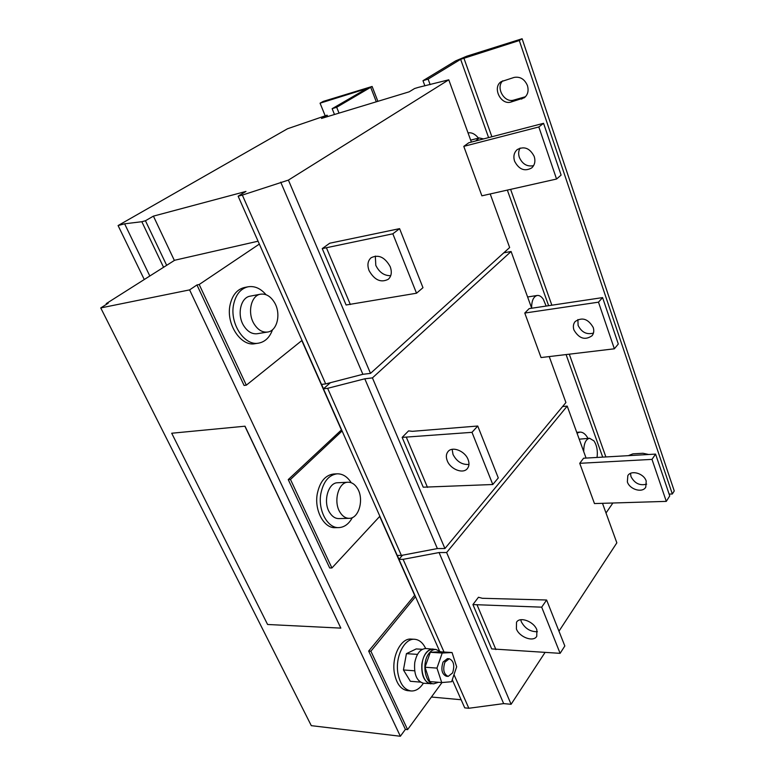 <?xml version="1.0" encoding="UTF-8"?>
<svg xmlns="http://www.w3.org/2000/svg" width="775" height="775" viewBox="0 0 775 775"><rect width="100%" height="100%" fill="white"/><g stroke="black" fill="none" stroke-linecap="round" stroke-linejoin="round"><path stroke-width="1.16" d="M527.426 85.56C524.588 79.098 520.151 76.386 514.125 77.422L501.222 81.637C491.97 87.362 500.786 105.497 511.064 102.019L524.326 97.757C527.862 94.773 528.889 90.714 527.426 85.56M648.704 454.499L642.979 453.268L632.913 453.85L628.331 455.661M627.353 481.876C629.658 489.548 642.485 493.268 645.778 487.146L646.214 481.081C643.938 473.389 631.15 469.679 627.827 475.666L627.353 481.876M630.511 473.38L630.986 476.596C634.628 483.416 639.859 485.935 646.679 484.133M537.414 631.693C530.41 631.877 525.043 628.583 521.333 621.802L520.732 619.748M516.392 628.903L516.518 622.257C519.763 616.27 533.859 621.434 536.852 629.813L536.755 636.294C533.5 642.417 519.405 637.234 516.392 628.903M514.59 161.219C518.988 169.551 524.704 171.779 531.737 167.904C534.798 164.988 535.622 161.181 534.217 156.482C529.916 148.199 524.249 145.903 517.225 149.585C513.999 152.539 513.127 156.414 514.59 161.219M520.083 148.064C518.475 150.873 518.233 153.993 519.366 157.441C522.466 164.184 527.213 166.925 533.597 165.656M390.726 275.687C384.245 275.832 379.275 272.393 375.807 265.36L375.313 256.07M369.084 270.64C367.069 265.157 367.728 260.875 371.041 257.784C378.423 254.161 384.807 257.106 390.183 266.6C392.111 271.977 391.501 276.191 388.343 279.233C380.961 283.03 374.538 280.162 369.084 270.64M573.946 330.005C579.08 338.636 585.115 340.535 592.081 335.711C593.853 333.405 594.222 330.644 593.204 327.438C588.138 318.825 582.122 316.859 575.157 321.538C573.277 323.892 572.88 326.711 573.946 330.005M577.888 319.542L578.102 325.384C581.589 332.33 586.704 334.897 593.447 333.085M468.952 464.448C462.055 464.893 456.737 461.561 453.017 454.46L452.145 449.335M447.272 460.786C445.838 457.085 446.08 454.024 447.998 451.602C452.242 445.974 464.971 450.934 468.09 459.527C469.456 463.15 469.233 466.143 467.422 468.517C463.188 474.3 450.44 469.35 447.272 460.786M357.488 488.473C364.25 499.1 358.97 518.611 349.225 518.33C345.621 518.33 342.55 516.315 340.012 512.265C333.095 501.658 338.413 482.04 347.975 482.234C351.743 482.166 354.911 484.249 357.488 488.473M349.225 518.33L338.878 518.591C335.265 518.601 332.184 516.586 329.646 512.575C322.72 502.045 328.077 482.563 337.668 482.748L347.975 482.234M351.211 482.728C347.365 476.664 342.647 473.69 337.067 473.825L333.521 474.019C325.19 475.201 319.765 481.837 317.256 493.937C314.195 510.473 324.047 528.531 335.323 527.668L338.888 527.601C344.439 527.262 348.924 523.919 352.354 517.584M337.067 473.825C328.745 475.007 323.33 481.662 320.821 493.782C317.779 510.367 327.631 528.463 338.888 527.601M274.486 302.531C281.257 313.604 277.334 330.915 267.637 332.039C262.396 332.63 257.872 329.908 254.064 323.882C247.157 312.868 251.042 295.449 260.536 294.19C265.999 293.493 270.649 296.273 274.486 302.531M267.637 332.039L257.261 333.715C252.011 334.306 247.487 331.613 243.67 325.636C236.753 314.718 240.667 297.426 250.189 296.157L260.536 294.19M266.028 294.713C260.603 288.397 254.607 285.752 248.039 286.798L244.474 287.496C237.102 289.317 232.297 295.12 230.068 304.924C225.757 323.931 240.899 346.851 255.082 343.683L258.656 343.131C265.118 341.862 269.739 337.387 272.529 329.704M248.039 286.798C240.667 288.61 235.871 294.432 233.653 304.255C229.352 323.311 244.483 346.299 258.656 343.131M438.456 682.291L433.767 683.812C424.855 683.889 421.522 662.267 429.069 653.277C431.152 650.622 433.428 649.343 435.918 649.431L440.646 651.823M433.767 683.812L430.813 683.569C421.891 683.647 418.558 662.063 426.124 653.092C428.197 650.448 430.483 649.169 432.983 649.256L435.918 649.431M434.872 649.373L425.804 648.53C420.263 648.917 416.572 653.645 414.732 662.712C413.831 674.473 416.776 681.322 423.557 683.259L432.634 683.715M432.993 648.966C427.17 649.46 423.45 654.565 421.832 664.291C421.319 675.597 424.303 682.116 430.784 683.86M423.363 683.24C419.856 688.607 415.787 691.184 411.147 690.971C404.356 689.866 399.939 683.928 397.904 673.175C395.027 656.764 404.463 638.125 414.596 639.278C419.217 639.666 422.908 642.756 425.669 648.53M414.596 639.278L411.089 639.084C400.937 637.932 391.482 656.532 394.349 672.894C396.393 683.627 400.811 689.547 407.611 690.661L411.147 690.971M448.192 676.391L446.342 676.246C441.866 674.143 440.772 669.406 443.067 662.034L447.407 658.634L449.258 658.75L444.918 662.16C442.632 669.542 443.717 674.289 448.192 676.391L452.59 672.933C454.847 665.541 453.733 660.813 449.258 658.75M531.611 308.033C531.611 300.768 533.462 296.583 537.182 295.478C539.371 295.217 541.425 296.486 543.333 299.295L546.143 306.067M475.705 140.953L479.163 137.931L483.59 138.909M583.73 451.622C583.759 443.688 585.697 439.231 589.562 438.253L593.96 440.878C596.866 445.383 597.893 450.905 597.05 457.453M579.216 439.192L589.562 438.253M245.016 426.202L171.701 433.235L267.588 624.485L340.835 628.118L245.016 426.202L171.701 433.235M340.835 628.118L244.919 426.289M301.998 340.409L246.324 385.175L199.194 284.502L196.957 284.958L189.604 289.889L100.75 307.937L311.298 725.662L400.355 736.25L405.393 729.372L368.668 651.068L414.809 595.132M189.604 289.889L400.355 736.25M327.127 115.175L287.496 128.766L118.081 225.554L124.62 223.81L141.825 221.718L145.448 220.749L153.411 216.128L245.966 191.425L238.138 196.201L242.343 195.087L288.407 180.1L448.773 79.806L418.519 87.333L414.596 88.524L409.19 91.818L321.499 118.439L327.127 115.175L327.689 116.56M328.958 383.063L330.169 382.927L323.437 388.817L327.631 388.323L364.793 378.801L372.426 377.89L511.093 251.497L503.818 252.815M328.416 384.458L327.922 383.334M323.437 388.817L397.217 555.423L401.382 555.423L437.371 548.564L444.918 548.526L565.915 402.545L549.233 356.577M327.631 388.323L401.382 555.423M364.793 378.801L437.371 548.564M372.426 377.89L444.918 548.526M423.237 487.194L402.157 437.391L408.561 430.89L412.387 431.326L477.739 426.017L498.286 477.923L492.793 484.511L423.237 487.194M602.592 297.6L618.305 344.013L614.352 348.798L541.047 357.556L524.772 313.052L529.151 308.615L602.592 297.6L598.484 302.173L524.772 313.052M511.093 251.497L531.689 308.237M379.866 516.247L331.913 567.978L290.48 479.463L342.104 430.958M331.913 567.978L329.685 567.959L288.242 479.589L341.581 429.786M290.48 479.463L288.242 479.589M323.504 388.75L321.577 384.4M399.009 559.269L397.313 555.423M153.411 216.128L174.365 260.448M100.75 307.937L108.19 303.219L106.253 303.616L174.685 260.245L258.065 241.199M238.138 196.201L321.489 384.41L325.684 383.916L362.874 374.306L370.508 373.376L509.65 247.535L490.207 193.953M242.343 195.087L325.684 383.916M280.724 182.144L362.874 374.306M288.407 180.1L370.508 373.376M346.105 304.992L322.245 248.61L329.704 243.224L399.59 228.644L422.976 287.69L416.524 293.221L346.105 304.992M543.575 123.302L561.11 175.092L556.557 179.035L481.885 195.823L463.789 146.368L468.798 142.755L543.575 123.302L538.828 126.964L463.789 146.368M448.773 79.806L471.374 142.087M118.081 225.554L144.266 279.523M124.62 223.81L149.827 276.007M141.825 221.718L163.564 267.288M145.448 220.749L166.664 265.331M199.194 284.502L259.344 244.086M246.324 385.175L244.086 385.456L196.957 284.958M106.572 304.246L106.253 303.616M431.423 697.025L461.125 699.738M402.535 555.21L398.951 559.337L403.116 559.347L439.067 552.546L446.623 552.527L567.213 406.11L562.621 406.517M398.951 559.337L439.435 650.748M452.271 679.733L464.729 707.866L468.836 708.263L503.653 703.613L511.093 704.291L545.038 652.463M403.116 559.347L444.027 652.037M454.005 674.637L468.836 708.263M439.067 552.546L503.653 703.613M446.623 552.527L511.093 704.291M491.679 648.898L472.924 604.577L478.456 597.254L482.341 598.29L546.617 600.005L564.83 645.992L560.112 653.344L491.679 648.898M655.572 454.102L669.736 495.923L666.297 501.377L594.464 503.566L579.739 463.314L583.585 458.219L655.572 454.102L651.998 459.381L579.739 463.314M558.969 631.199L616.842 542.849L602.495 503.314M567.213 406.11L586.074 458.083M442.021 682.523L407.602 729.624L370.886 651.213L415.497 596.702M407.602 729.624L405.393 729.372M370.886 651.213L368.668 651.068M301.814 340.564L341.339 429.805M377.88 101.322L372.126 86.461L336.689 107.279L332.146 108.684L366.701 88.65L320.065 103.182L325.171 115.766M372.126 86.461L323.214 101.409L320.065 103.182M336.689 107.279L339.024 113.121M332.146 108.684L334.49 114.497M587.983 438.359C585.619 434.087 582.907 432.004 579.855 432.111L577.026 433.157M478.495 138.105C475.056 133.978 471.568 132.244 468.052 132.922M379.702 516.421L414.567 595.132M442.215 653.034L452.048 652.531L440.19 651.794L430.309 652.288L425.01 667.236L436.964 668.098L442.215 653.034L430.309 652.288M452.048 652.531L456.669 666.771L451.593 681.729L441.721 682.552L429.776 681.583L425.01 667.236M441.721 682.552L436.964 668.098M422.375 649.305L416.194 648.937L406.429 653.664L417.502 654.381M414.644 670.801L403.436 669.958L406.429 653.664M420.341 682.107L410.353 681.283L403.436 669.958M430.154 84.63L428.12 79.118L460.641 59.317L488.599 137.601M424.894 85.851L422.985 80.697L428.12 79.118M612.889 503.004L606.011 513.002M422.985 80.697L455.613 60.896L466.763 56.188L522.108 38.75L519.298 40.523L460.641 59.317M522.108 38.75L674.25 490.953L672.332 493.995L519.298 40.523M669.125 494.101L672.332 493.995M502.801 80.784C495.38 87.585 504.38 103.278 513.815 100.072L525.489 96.72M666.297 501.377L651.998 459.381M472.924 604.577L541.696 607.164L546.617 600.005M541.696 607.164L560.112 653.344M556.557 179.035L538.828 126.964M322.245 248.61L392.838 233.808L399.59 228.644M392.838 233.808L416.524 293.221M614.352 348.798L598.484 302.173M402.157 437.391L471.994 432.334L477.739 426.017M471.994 432.334L492.793 484.511M370.789 87.556L376.311 101.806M507.344 190.098L548.632 305.689M566.079 354.562L602.708 457.124M605.885 456.95L569.296 354.185M551.858 305.205L510.618 189.371M491.883 136.749L463.838 57.97M477.177 605.159L495.923 649.605M326.488 247.942L350.358 304.536M406.41 437.42L427.49 487.388M513.815 100.072L511.064 102.019M521.556 99.103L524.288 97.146M537.182 295.478L527.601 296.98M479.163 137.931L470.677 140.149M576.736 432.334L579.855 432.111"/></g></svg>
